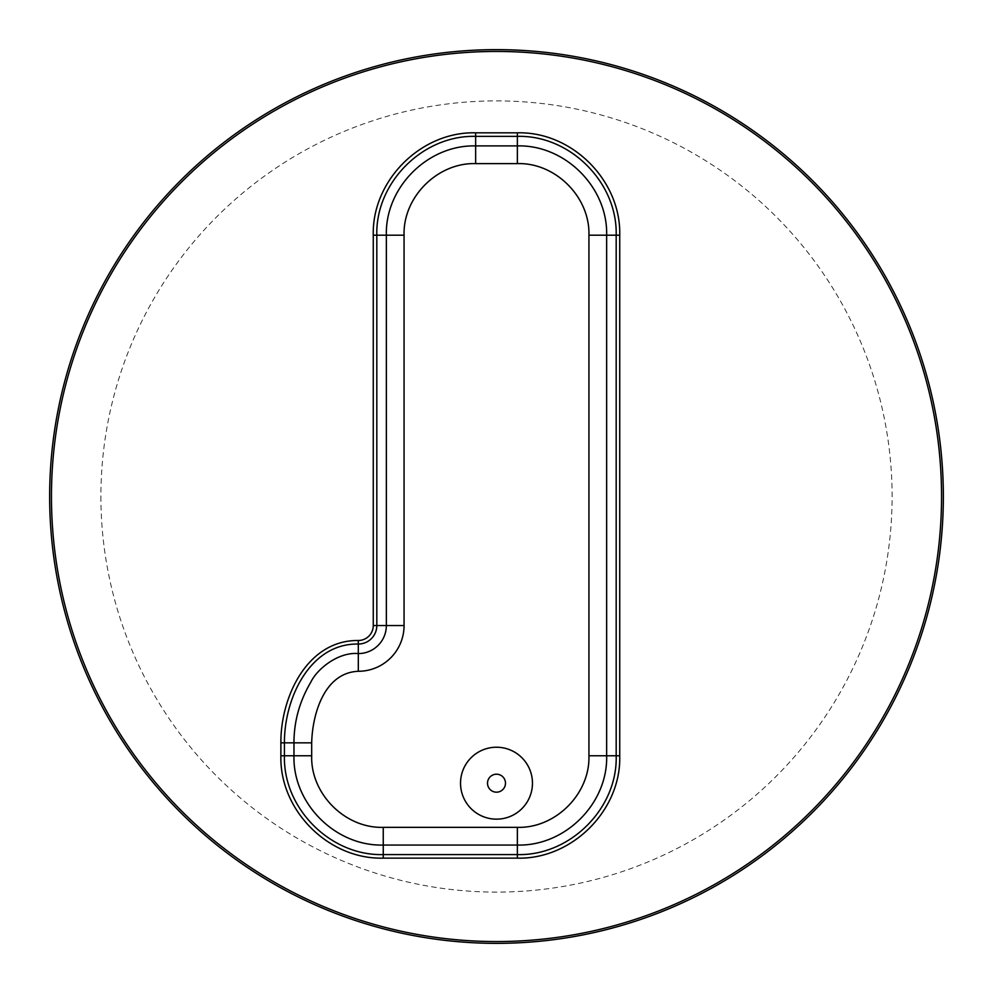 <?xml version="1.0" encoding="UTF-8"?>
<svg xmlns="http://www.w3.org/2000/svg" width="993" height="993" viewBox="0 0 993 993"><rect width="100%" height="100%" fill="white"/><g stroke="black" fill="none" stroke-linecap="round" stroke-linejoin="round"><path stroke-width="0.74" stroke-dasharray="4.96 3.72" d="M100.901 496.5A395.599 395.599 0 0 0 694.306 839.097A395.599 395.599 0 0 0 694.306 153.903A395.599 395.599 0 0 0 100.901 496.5"/><path stroke-width="1.49" d="M941.55 496.5A445.05 445.05 0 0 1 273.969 881.921A445.05 445.05 0 0 1 273.969 111.079A445.05 445.05 0 0 1 941.55 496.5M943.35 496.5A446.85 446.85 0 0 0 496.5 49.65A446.85 446.85 0 0 0 49.65 496.5A446.85 446.85 0 0 0 496.5 943.35A446.85 446.85 0 0 0 943.35 496.5M358.312 640.497C306.589 639.989 280.522 698.029 280.882 742.851L280.882 755.772C279.467 810.35 328.633 859.578 383.248 858.138L517.365 858.138C571.906 859.528 621.32 810.387 619.731 755.772L619.731 235.192C621.146 180.602 571.98 131.374 517.365 132.826L475.647 132.826C421.032 131.374 371.854 180.602 373.269 235.204L373.269 625.528A14.969 14.969 0 0 1 358.312 640.497L358.312 644.035A18.507 18.507 0 0 0 376.819 625.528L376.819 235.204L373.269 235.204M505.487 783.192A8.987 8.987 0 0 1 492.007 790.974A8.987 8.987 0 0 1 492.007 775.409A8.987 8.987 0 0 1 505.487 783.192M532.459 783.192A35.959 35.959 0 0 1 478.514 814.334A35.959 35.959 0 0 1 478.514 752.049A35.959 35.959 0 0 1 532.459 783.192M373.269 625.528L404.064 625.528L404.064 235.204C402.897 197.098 437.541 162.467 475.647 163.609L517.365 163.609C555.459 162.455 590.09 197.086 588.936 235.192L588.936 755.772C590.115 793.866 555.484 828.497 517.365 827.343L383.248 827.343C345.142 828.522 310.524 793.879 311.678 755.772L293.965 755.772C292.712 803.548 335.497 846.371 383.248 845.055L383.248 827.343M517.365 132.826L517.365 136.364L475.647 136.364L475.647 145.909C427.884 144.655 385.073 187.454 386.351 235.204L376.819 235.204C375.404 182.526 422.956 134.924 475.647 136.364L475.647 132.826M619.731 755.772L616.181 755.772L616.181 235.192L606.649 235.192C607.902 187.441 565.104 144.63 517.365 145.909L517.365 136.364C570.056 134.936 617.596 182.526 616.181 235.192L619.731 235.192M383.248 858.138L383.248 854.588L517.365 854.588L517.365 845.055C565.154 846.309 607.964 803.511 606.649 755.772L616.181 755.772C617.745 808.463 569.982 855.991 517.365 854.588L517.365 858.138M517.365 827.343L517.365 845.055L383.248 845.055L383.248 854.588C330.557 856.028 283.017 808.439 284.432 755.772L280.882 755.772M404.064 235.204L386.351 235.204L386.351 625.528A28.04 28.04 0 0 1 358.312 653.58C338.712 651.768 317.263 668.562 310.759 682.265C299.576 701.219 293.978 721.415 293.965 742.851L293.965 755.772L284.432 755.772L284.432 742.851L280.882 742.851M311.678 755.772L311.678 742.851L284.432 742.851C284.147 698.935 309.642 643.141 358.312 644.035L358.312 671.28A45.752 45.752 0 0 0 404.064 625.528M588.936 755.772L606.649 755.772L606.649 235.192L588.936 235.192M517.365 163.609L517.365 145.909L475.647 145.909L475.647 163.609M311.678 742.851C312.398 714.352 324.09 672.72 358.312 671.28"/></g></svg>
